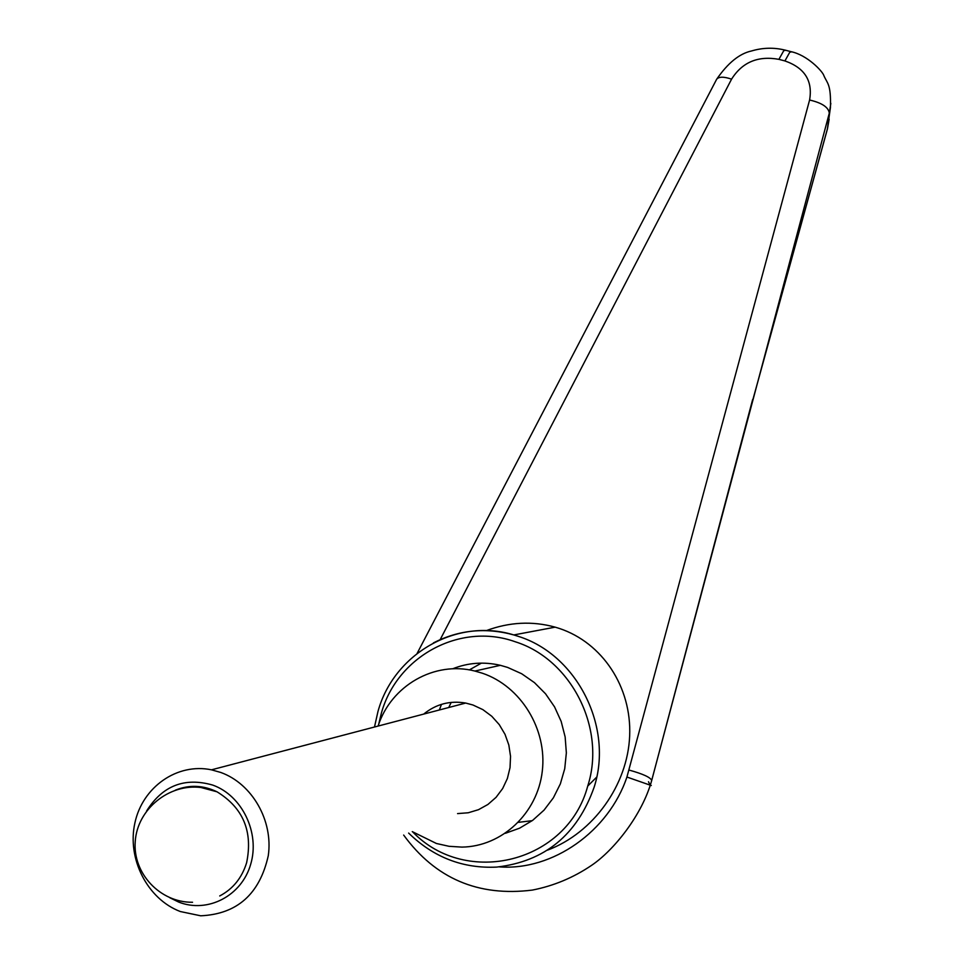 <?xml version="1.0" encoding="UTF-8"?>
<svg xmlns="http://www.w3.org/2000/svg" width="964" height="964" viewBox="0 0 964 964"><rect width="100%" height="100%" fill="white"/><g stroke="black" fill="none" stroke-linecap="round" stroke-linejoin="round"><path stroke-width="1.45" d="M452.586 668.823C468.01 662.702 483.94 661.533 500.364 665.317L507.63 667.425L521.669 673.74L534.454 682.633L545.552 693.803L554.553 706.877L561.168 721.421L565.145 736.93L566.35 752.872L564.735 768.694L560.361 783.853L553.372 797.831L544.033 810.134L532.646 820.364L519.632 828.16L505.425 833.282M532.236 820.665L518.427 822.34L532.236 820.665M440.174 639.626L731.568 79.156C742.28 62.154 758.066 55.551 778.912 59.346L783.768 50.646L785.696 50.273M778.912 59.346L784.925 60.937L789.769 52.225L791.697 51.851M486.23 630.637C509.402 622.033 532.393 620.864 555.18 627.154L559.457 628.48C602.271 642.735 631.781 686.91 629.661 735.966C627.648 784.973 593.475 832.944 547.492 850.152M648.507 781.756L650.146 785.142L626.925 777.032C608.766 831.305 552.746 870.926 499.304 866.877M784.925 60.937C804.687 67.829 812.905 80.855 809.591 100.015L626.925 777.032M651.652 780.611L651.7 780.491C650.604 777.43 643.096 773.959 629.155 770.091M651.712 780.358L829.305 113.125L830.848 103.353M809.591 100.015C821.918 102.871 828.486 107.245 829.305 113.125L827.51 128.525L745.268 427.293M829.148 119.211L827.461 128.827L750.896 406.928M439.343 709.986L441.488 704.347L439.343 709.986M469.335 669.908L481.398 663.124L469.335 669.908M827.353 129.128L830.426 107.655C831.161 83.711 827.233 83.615 823.81 75.469C822.641 71.469 807.326 54.924 790.781 51.61L784.804 50.032M448.766 707.504L451.2 702.394M412.267 831.619L436.415 843.488L449.055 846.308L461.925 847.103C501.919 846.573 537.466 813.339 542.274 771.308C547.395 729.326 520.837 686.199 482.398 673.234L474.903 671.052C434.475 660.617 390.998 685.693 378.093 726.073M587.727 786.07L596.704 777.105M146.588 811.013C162.53 785.636 184.594 777.008 212.791 785.106C242.181 795.589 260.123 832.848 250.688 864.286C241.675 895.893 207.778 913.511 178.774 902.111L169.76 897.713M180.34 911.546C147.371 899.075 126.862 858.767 134.9 822.919C142.539 786.961 177.243 762.644 211.478 769.826L220.792 772.465C252.134 783.72 273.354 820.641 268.281 855.695C259.69 894.074 237.168 914.113 200.717 915.8L180.34 911.546M423.69 714.095C436.005 704.082 450.007 700.406 465.708 703.057L472.975 705.009L482.88 709.637L491.773 716.264L499.256 724.615L505.028 734.339L508.835 745.052L510.534 756.294L510.04 767.597L507.377 778.502L502.654 788.552L496.062 797.336L487.904 804.47L478.493 809.688L468.239 812.773L457.563 813.592M175.364 790.167C189.209 784.588 203.091 785.13 216.996 791.793C243.193 807.868 253.062 831.522 246.615 862.756C241.892 877.939 232.939 889.001 219.72 895.954M651.278 785.527L650.146 785.142M408.628 833.065C433.511 857.345 462.865 868.697 496.689 867.094C544.781 861.479 577.255 834.86 594.137 787.214C613.658 726.892 576.773 654.532 518.295 636.348L513.8 634.939C485.687 627.227 458.9 629.878 433.426 642.892M378.635 724.506L381.298 713.444C396.807 656.46 460.009 621.913 515.258 641.771C571.17 659.195 606.38 728.374 587.739 786.046C567.422 862.672 466.335 887.699 412.713 831.92M731.568 79.156C723.807 76.53 718.819 76.578 716.614 79.289L716.336 79.855M555.18 627.154L513.8 634.939C456.791 617.346 393.77 653.664 377.96 711.528L374.49 727.013M651.7 780.491L752.643 399.53M417.123 653.399L716.626 79.301C727.856 62.997 739.484 53.562 751.486 50.984C762.596 47.67 773.694 47.356 784.78 50.044M403.651 835.053C435.354 878.517 478.252 896.857 532.333 890.085C553.673 885.904 573.435 877.65 591.607 865.335C613.911 850.272 642.144 815.074 651.688 780.515M748.233 416.267L746.028 424.401M211.478 769.826L465.708 703.057M216.996 791.793L201.018 787.516C168.989 783.395 137.334 809.242 135.249 841.355C132.598 873.444 160.193 902.69 192.559 902.268M474.903 671.052L500.364 665.317"/></g></svg>
